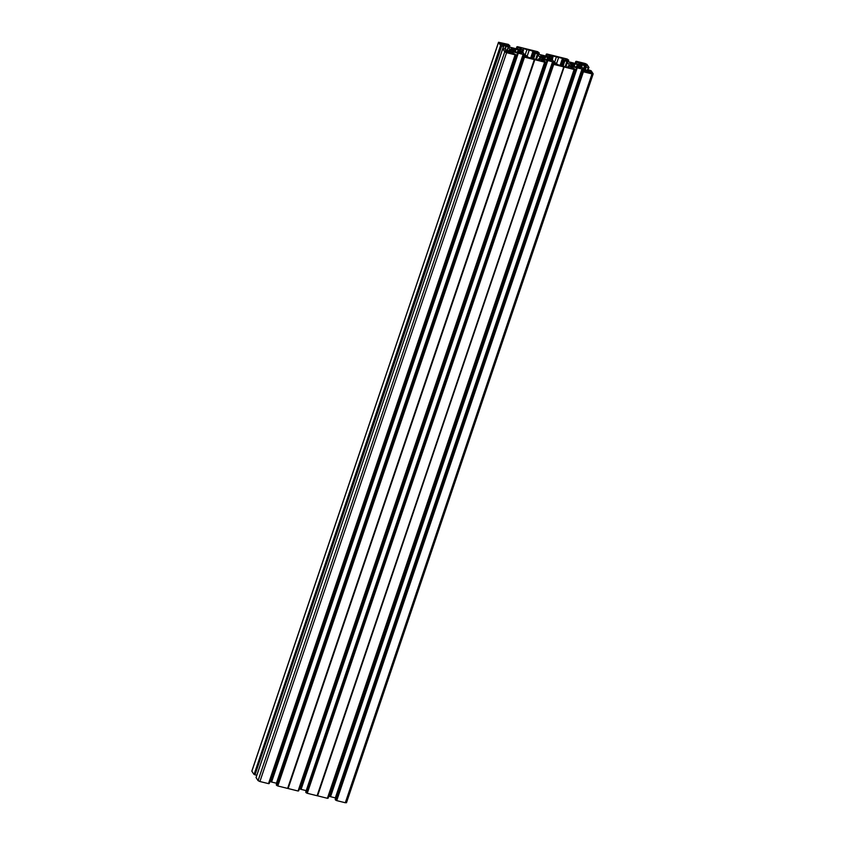 <?xml version="1.0" encoding="UTF-8"?>
<svg xmlns="http://www.w3.org/2000/svg" width="845" height="845" viewBox="0 0 845 845"><rect width="100%" height="100%" fill="white"/><g stroke="black" fill="none" stroke-linecap="round" stroke-linejoin="round"><path stroke-width="1.27" d="M550.127 60.629L544.032 59.118L541.539 57.904L540.483 56.309M542.279 56.15L541.656 57.988L542.279 56.15L541.624 55.759M579.026 67.304L579.607 65.593L578.952 65.34L578.191 67.611M577.621 67.463L578.339 65.34L577.283 64.875L576.554 67.03M576.248 66.945L577.283 64.875M511.732 50.035L511.035 48.978M511.848 49.475L512.799 48.841L512.176 50.658L512.82 48.809L511.943 48.281L514.161 48.725L513.443 50.837L514.14 51.513M580.99 67.769L578.74 67.748M573.026 66.216L579.575 67.949M511.795 49.834L513.454 50.848M520.668 53.309L514.109 51.534M508.954 51.112L509.683 48.978L510.94 51.07M268.499 783.653L515.334 54.819L268.636 783.653L259.901 781.519L258.084 780.632L256.056 777.569L502.754 48.735L505.236 49.105L507.095 50.658L510.982 50.953M256.056 777.569L502.754 48.735L504.771 51.798L506.588 52.686L259.901 781.519M515.186 54.83L506.588 52.686M268.636 783.653L515.196 54.608L515.883 54.745L511.077 52.115M511.869 53.055L512.302 51.777L511.13 51.936M512.302 51.777L512.292 53.224M517.562 53.013L270.865 781.847L517.562 53.013L512.767 51.83M517.658 53.034L518.281 53.193L271.583 782.026L276.431 783.23L523.129 54.397L518.281 53.193M523.129 54.397L523.699 54.608L523.235 55.95M525.263 56.457L525.579 55.527L523.699 54.608M525.579 55.527L525.643 56.552M526.382 56.647L525.917 55.759M526.424 56.53L522.971 55.939L276.294 784.751M523.382 56.594L276.695 785.417L523.382 56.594L522.971 55.96M523.615 56.699L524.502 57.143L277.804 785.977L524.28 57.027M534.325 59.583L287.627 788.417L534.325 59.583L524.502 57.143M534.431 59.594L287.997 788.491L534.536 59.594M534.695 59.668L544.645 62.15L545.331 62.065L544.919 61.421L541.909 60.597L540.473 59.319L547.106 60.354L300.408 789.177L547.011 60.333M552.841 63.914L306.143 792.737L553.063 64.019L552.419 63.259L555.894 63.924L553.148 61.928L547.106 60.354M553.063 64.019L553.728 64.347L307.263 793.297L553.728 64.347M563.773 66.903L317.086 795.736L563.879 66.913L553.961 64.463M563.879 66.913L317.297 795.747L327.395 798.303L574.23 69.48M317.583 795.853L563.995 66.913M564.27 67.03L574.093 69.47L327.395 798.303M569.984 66.755L574.368 68.741L574.79 69.385L574.093 69.47M570.037 66.575L571.209 66.417L570.776 67.706M571.199 67.875L571.209 66.417M571.674 66.47L576.522 67.674L329.825 796.508L335.666 797.976M330.543 796.677L577.241 67.853L576.522 67.674M577.241 67.853L582.025 69.036L335.338 797.87M582.142 70.6L582.606 69.248L582.025 69.036M582.606 69.248L584.486 70.167L584.17 71.096M584.55 71.191L584.486 70.167M584.824 70.399L585.289 71.286M335.201 799.391L581.867 70.579L585.321 71.17M581.878 70.61L582.289 71.233L335.592 800.067L582.289 71.233M583.177 71.667L336.711 800.616L583.409 71.783L582.522 71.339M583.409 71.783L592.007 73.916L345.309 802.75L346.439 802.592M588.944 67.431L588.014 69.723L591.12 70.716L593.137 73.769L592.007 73.916M587.687 70.684L588.014 69.734L587.708 70.695M581.825 66.945L583.145 68.889L585.363 70.04L588.669 70.779L588.025 69.755M581.835 66.913L580.695 65.149L581.973 64.928L581.487 66.375M581.804 66.871L581.973 64.928M582.448 64.98L585.511 65.963L586.145 66.913L585.12 69.924M585.437 70.082L586.145 66.913M586.462 67.072L588.226 67.505L587.19 70.568M588.796 67.431L588.226 67.505M588.933 67.42L586.916 64.368L585.099 63.481L576.501 61.347L575.815 61.431L575.16 63.407M575.73 63.555L575.815 61.442L575.149 63.407M576.237 62.076L576.079 63.639M578.762 64.304L579.237 62.9L576.554 62.224M579.237 62.9L580.145 63.343L579.807 64.336M580.61 64.22L580.145 63.343M580.652 64.104L578.92 64.347L568.569 61.769L565.78 60.407L565.263 59.572L565.844 59.562L565.632 60.185M568.062 61.59L568.527 60.227L565.844 59.562M568.527 60.227L568.241 61.664M546.282 56.235L546.366 54.122L547.053 54.027L567.196 59.023L568.727 60.206M546.778 54.756L550.697 56.023L551.215 56.858L549.937 57.08L538.55 54.238L535.804 52.253L539.078 52.908L538.614 54.27M517.172 48.989L517.647 47.584L516.918 46.802L516.242 48.767L516.908 46.781L517.605 46.697L537.737 51.703L539.078 52.908M517.647 47.584L520.33 48.249L519.855 49.665M520.9 49.697L521.238 48.693L520.33 48.249M521.238 48.693L521.714 49.58M506.725 45.535L506.937 44.922L506.356 44.933L506.873 45.767L509.662 47.13L520.024 49.697L521.745 49.464M506.937 44.922L509.619 45.588L509.155 46.95M500.578 45.45L254.113 774.39L500.578 45.45L498.529 42.261L508.289 44.384L509.619 45.588M500.8 45.567L501.708 46L255.01 774.833L501.486 45.894M256.838 775.287L503.472 46.443L501.708 46M503.472 46.443L502.902 48.735L503.662 46.454M504.729 48.978L505.764 45.915L503.028 45.387L503.673 46.412M505.764 45.915L506.335 46.126L505.321 49.126M507 50.626L508.215 47.045L506.335 46.126M508.215 47.045L507.391 50.732M509.683 48.978L508.553 47.278M521.946 50.784L524.164 54.133L528.315 57.344L533.037 58.738A3.179 0.803 -161.3 0 1 535.276 59.298L539.67 60.238L538.793 58.854L538.381 60.069M522.073 50.425L523.266 50.256L522.706 51.925M522.939 49.221L523.266 50.256M523.15 48.609L526.963 49.549A3.179 0.803 18.7 0 0 529.202 50.108L527.259 55.844M536.427 59.583L538.075 54.714L533.924 51.503L529.202 50.108M538.075 54.714L540.399 58.305L538.793 58.854M522.083 53.129L520.742 52.665L521.133 51.693M520.921 52.031L520.879 52.728M521.122 52.834L521.08 52.115M521.333 52.2L521.449 52.971M522.104 53.066L521.65 52.39M520.742 52.665L519.907 53.119M520.721 53.15L520.034 52.76M512.049 48.862L511.193 48.492M513.844 51.017L514.161 48.725M514.552 48.894L513.992 51.091M514.183 51.186L514.7 48.999M514.901 49.084L515.82 49.316L514.954 51.883M515.968 49.316L515.091 51.925L515.82 49.316M515.365 51.989L515.999 49.253M516.284 49.253L518.217 49.728L517.341 52.306M517.647 52.379L518.217 49.728M518.376 50.235L519.2 50.637L518.481 52.76M518.724 52.823L519.2 50.637M519.443 50.7L520.045 50.7L519.284 52.96M520.119 52.665L520.7 50.943L520.045 50.7M520.7 50.943L521.154 51.63M541.296 56.795L540.652 55.823M541.508 56.182L541.465 57.037M542.891 58.157L543.61 56.045L541.687 55.569M543.61 56.045L543.293 58.337M543.441 58.411L544.011 56.214M544.148 56.319L543.641 58.506M544.402 59.213L545.279 56.636L544.349 56.404M545.279 56.636L550.158 58.273L550.613 58.992L549.841 59.953L550.158 59.002M550.158 59.974L550.158 59.023M550.37 59.351L550.327 60.048M550.57 60.153L550.539 59.435M550.782 59.53L550.908 60.291M551.531 60.449L551.109 59.71M551.553 60.386L549.366 60.439M550.179 60.47L549.482 60.079M565.115 66.713L566.858 61.558L569.731 65.72M567.829 67.389L568.21 66.026L569.815 65.487M568.241 66.174L569.065 67.611M552.155 59.245L552.725 57.576L551.331 58.009L553.612 61.463L557.774 64.664L562.495 66.058A3.179 0.803 18.7 0 1 564.735 66.618L569.107 67.484M552.725 57.576L552.017 55.928L556.422 56.868L554.647 62.107M560.077 65.456L562.474 58.379L558.651 57.428A3.179 0.803 -161.3 0 1 556.422 56.868M562.474 58.379L563.383 58.823L561.048 65.699M562.263 66.005L564.249 60.132L563.383 58.823M564.249 60.132L564.925 60.608L563.045 66.142M566.858 61.558L564.925 60.608M505.173 51.006L507.148 52.496L510.612 52.812L509.873 53.172M505.331 50.542L506.884 51.091L506.482 52.284M506.694 52.358L506.884 51.091M507.095 51.175L507.919 51.387L507.507 52.591M508.722 52.675L509.123 51.482L508.088 51.228L507.644 52.622L507.919 51.387M509.123 51.482L509.926 52.242M509.672 53.129L510.031 51.925M579.617 67.294L580.04 66.332M579.828 66.67L579.776 67.368M580.029 67.473L579.987 66.755M580.24 66.85L580.357 67.611M581.011 67.706L580.557 67.03M578.941 67.399L579.628 67.79M573.047 66.153L570.776 64.896M570.745 64.114L570.956 63.502L569.593 63.1L570.914 64.505M570.956 63.502L570.914 64.357M571.083 65.297L571.188 63.555M571.695 63.491L571.072 63.079M572.35 65.477L573.058 63.364L571.135 62.889M573.058 63.364L572.741 65.656M572.899 65.73L573.459 63.533M573.607 63.639L573.09 65.825M573.85 66.533L574.727 63.956L573.808 63.724M574.727 63.956L573.987 66.565M573.998 66.565L574.875 63.956M574.906 63.893L574.262 66.628M577.114 64.378L575.191 63.893M578.339 65.34L578.952 65.34M579.607 65.593L580.061 66.269M590.666 73.261L590.866 72.67L591.87 73.314L590.94 73.325L586.948 72.216M587.465 72.459L587.877 71.223L585.997 70.748L587.095 71.783M587.877 71.223L587.676 72.522M588.511 72.723L588.912 71.519L588.088 71.307M588.912 71.519L588.638 72.754L589.081 71.36L590.93 72.374M590.866 72.67L591.056 72.015M500.578 43.38L501.708 43.253L501.296 44.479M501.518 44.542L501.708 43.253M501.919 43.348L502.743 43.549L502.342 44.743M504.655 44.394L502.891 43.37L502.469 44.774L502.743 43.549M504.792 44.003L504.507 45.281M504.697 45.324L504.697 44.711M504.877 44.806L505.637 45.472M500.768 44.267L505.68 45.355M500.916 43.824L499.828 42.852L500.758 42.841M584.138 64.875L584.55 63.671L583.884 63.502L583.462 64.907L583.874 63.681L582.913 63.481L582.511 64.664M584.55 63.671L586.166 64.611L585.5 64.526L585.5 65.414M585.701 65.456L585.691 64.843M585.87 64.938L586.757 65.656M581.782 64.347L586.789 65.572M581.92 63.956L581.043 63.301M582.3 64.6L582.701 63.386L581.202 62.836M256.785 775.266L255.01 774.833M254.113 774.39L254.789 774.717M253.88 774.284L251.863 771.231L498.561 42.408M336.711 800.616L345.309 802.75M336.49 800.5L335.824 800.173M581.867 70.579L335.18 799.412L335.592 800.067M328.758 796.233L329.825 796.508M574.642 69.385L327.945 798.219L574.769 69.396M317.086 795.736L307.263 793.297M306.365 792.853L307.031 793.18M306.143 792.737L305.732 792.114L552.429 63.28L305.732 792.114M552.577 61.717L306.207 790.656M305.879 790.55L301.095 789.357L547.792 60.534M547.349 60.354L301.095 789.357M299.31 788.913L300.324 789.167M298.634 790.888L545.331 62.065L298.148 790.814M298.095 790.973L544.645 62.15M534.822 59.71L288.124 788.533L297.947 790.973M287.627 788.417L277.804 785.977M276.917 785.533L277.582 785.861M276.695 785.417L276.273 784.794L522.971 55.939M270.96 781.857L271.583 782.026M270.865 781.847L269.851 781.593M269.185 783.568L515.735 54.745M517.9 53.034L271.203 781.868M506.62 50.858L506.187 52.147M524.143 56.837L277.456 785.66M583.05 71.476L336.352 800.31M576.797 67.674L330.11 796.508M587.613 70.991L587.159 72.343M553.602 64.157L306.904 792.99M501.423 43.01L500.958 44.362M501.36 45.704L254.662 774.527M526.963 49.549L525.189 54.788M582.416 63.143L581.973 64.463M558.651 57.428L556.718 63.174M512.281 48.915L512.017 49.718M542.226 59.15L541.751 60.555M509.398 53.055L509.683 52.232L509.408 53.066M258.084 780.632L504.771 51.798M509.208 51.175L509.852 49.232M520.393 52.633L520.71 51.703M541.318 60.375L541.751 59.097M298.496 790.899L545.183 62.065M577.135 67.811L330.437 796.645M589.958 72.892L590.37 71.677M591.056 72.765L590.866 73.314M579.3 67.273L579.607 66.343L579.279 67.273M567.534 62.034L565.886 66.903M564.154 66.987L317.456 795.81M555.102 63.871L555.366 63.079M552.693 63.28L553.148 61.928M555.028 62.847L554.711 63.776M547.676 60.491L300.978 789.325M538.783 54.344L539.258 52.929L538.793 54.344M533.015 51.059L530.618 58.136M509.82 45.588L509.334 47.024L509.799 45.609M504.106 43.676L503.694 44.891M504.233 45.207L504.507 44.415L504.222 45.207M503.398 46L503.609 45.387M509.736 49.021L509.017 51.133M517.33 47.426L516.823 48.904M518.291 50.172L517.552 52.358L518.291 50.151M537.399 54.238L535.656 59.393M533.596 58.823L535.466 53.288M531.6 58.379L533.924 51.503M534.79 52.812L532.804 58.685M536.174 52.855L536.385 52.242M546.366 54.122L545.701 56.087L546.366 54.112M550.158 58.273L549.567 59.984M545.743 56.573L544.814 59.308M546.799 59.625L547.666 57.059M552.598 55.928L552.398 56.541M583.335 64.875L583.737 63.681M578.107 65.276L577.388 67.399M585.511 65.963L584.307 69.533M583.399 69.079L584.603 65.519M588.373 67.505L587.328 70.6L588.352 67.516M585.236 65.34L585.5 64.547L585.226 65.34M568.706 60.248L568.231 61.664M549.313 56.985L549.789 55.569M547.095 54.904L546.62 56.319M550.697 56.023L550.359 57.016M547.74 57.481L546.99 59.678L547.74 57.492M547.93 60.079L548.648 57.956M547.824 57.555L547.106 59.71M548.891 58.02L548.173 60.143M548.732 60.28L549.503 58.02M538.751 58.706L538.297 60.048M593.169 73.906L346.471 802.739M568.21 66.026L567.755 67.368M327.543 798.293L574.241 69.47M328.092 798.219L574.79 69.385M498.529 42.261L251.831 771.094M523.488 50.14L522.823 52.105M520.7 51.682L520.383 52.633M571.727 63.47L571.104 65.308M552.947 57.46L552.271 59.425"/></g></svg>
